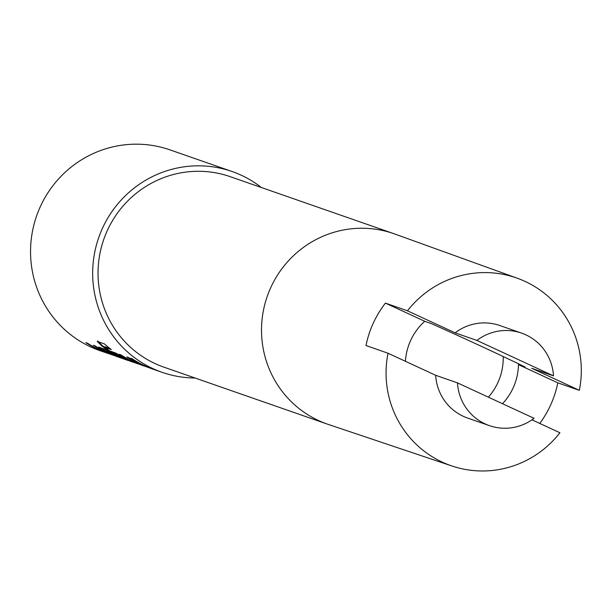 <?xml version="1.0" encoding="UTF-8"?>
<svg xmlns="http://www.w3.org/2000/svg" width="611" height="611" viewBox="0 0 611 611"><rect width="100%" height="100%" fill="white"/><g stroke="black" fill="none" stroke-linecap="round" stroke-linejoin="round"><path stroke-width="0.92" d="M393.728 233.639L230.255 176.678A100.853 98.806 109.2 0 0 105.466 234.876A100.853 98.806 109.2 0 0 155.095 363.598A100.853 98.806 109.2 0 0 163.893 367.15L327.359 424.11A100.853 98.806 -70.8 0 1 318.568 420.551A100.853 98.806 -70.8 0 1 268.939 291.829A100.853 98.806 -70.8 0 1 393.728 233.639A100.853 98.806 -70.8 0 1 394.737 233.99L517.395 278.257A99.41 97.401 -70.8 0 1 525.063 281.411A99.41 97.401 -70.8 0 1 579.35 390.322L557.79 382.83A99.669 97.645 -70.8 0 1 539.757 423.431M531.975 419.826L559.92 432.756A99.41 97.401 -70.8 0 1 451.98 466.002A99.41 97.401 -70.8 0 1 442.318 462.153A99.41 97.401 -70.8 0 1 388.031 353.242L366.004 345.543A99.669 97.645 -70.8 0 1 385.434 303.109L407.461 310.808A99.41 97.401 -70.8 0 1 517.395 278.257M502.502 403.711A57.633 56.464 109.2 0 0 518.472 364.645L525.009 366.928C498.232 353.998 466.987 339.54 431.282 323.57L424.744 321.294L385.434 303.109M488.372 397.165A57.633 56.464 109.2 0 0 503.204 356.534M407.461 310.808L455.103 332.842L476.901 340.442A48.987 47.994 -70.8 0 1 521.603 333.117A48.987 47.994 -70.8 0 1 525.872 334.843A48.987 47.994 -70.8 0 1 553.505 375.872L531.707 368.28L579.35 390.322M261.416 187.539A106.329 104.176 109.2 0 0 241.33 175.258A106.329 104.176 109.2 0 0 232.058 171.508L169.942 149.863A106.329 104.176 109.2 0 0 38.371 211.215A106.329 104.176 109.2 0 0 90.703 346.933A106.329 104.176 109.2 0 0 99.967 350.676L113.119 355.167M109.942 348.491L104.901 346.735L104.924 347.514L111.355 349.568A106.329 104.176 109.2 0 1 104.458 343.924L97.248 341.412L102.068 346.139A106.329 104.176 109.2 0 0 120.902 357.45A106.329 104.176 109.2 0 0 126.576 359.871L128.226 360.528A106.329 104.176 109.2 0 1 118.954 356.778A106.329 104.176 109.2 0 1 113.333 353.96L104.588 349.171L98.585 347.079L104.122 350.752A106.329 104.176 109.2 0 0 109.743 353.57A106.329 104.176 109.2 0 0 119.015 357.313L113.47 355.304A106.329 104.176 109.2 0 1 107.803 352.891A106.329 104.176 109.2 0 1 95.033 345.841L93.323 345.238A106.329 104.176 109.2 0 0 106.085 352.287A106.329 104.176 109.2 0 0 110.652 354.273L104.871 352.257A106.329 104.176 109.2 0 1 100.303 350.279A106.329 104.176 109.2 0 1 87.541 343.229L85.823 342.626A106.329 104.176 109.2 0 0 98.585 349.683A106.329 104.176 109.2 0 0 104.26 352.096L108.032 353.494M104.924 347.514A106.329 104.176 109.2 0 0 122.803 358.115A106.329 104.176 109.2 0 0 127.378 360.1L133.588 362.292L133.152 362.109L133.801 361.758L133.595 362.292M232.058 171.508A106.329 104.176 109.2 0 0 100.494 232.86A106.329 104.176 109.2 0 0 152.819 368.578A106.329 104.176 109.2 0 0 162.091 372.32L154.201 369.579A106.329 104.176 109.2 0 1 144.929 365.829A106.329 104.176 109.2 0 1 132.167 358.779L130.456 358.176A106.329 104.176 109.2 0 0 143.218 365.225A106.329 104.176 109.2 0 0 152.483 368.975L146.938 366.967A106.329 104.176 109.2 0 1 141.271 364.553A106.329 104.176 109.2 0 1 128.509 357.504L126.79 356.9A106.329 104.176 109.2 0 0 139.552 363.95A106.329 104.176 109.2 0 0 144.12 365.936L138.346 363.919A106.329 104.176 109.2 0 1 133.778 361.941A106.329 104.176 109.2 0 1 121.009 354.892L119.298 354.288A106.329 104.176 109.2 0 0 132.06 361.338A106.329 104.176 109.2 0 0 137.727 363.759L135.787 363.079A106.329 104.176 109.2 0 1 130.112 360.666A106.329 104.176 109.2 0 1 124.491 357.847L115.746 353.059L110.828 351.34A106.329 104.176 109.2 0 0 118.496 355.862L124.01 357.878A106.329 104.176 109.2 0 0 128.585 360.131A106.329 104.176 109.2 0 0 133.152 362.109L133.366 361.575M162.091 372.32A106.329 104.176 109.2 0 0 195.046 378.01M152.483 368.975A106.329 104.176 109.2 0 0 153.346 369.273M141.508 365.149L146.587 366.829M130.349 361.261L135.436 362.942M126.508 359.925L120.734 357.916A106.329 104.176 109.2 0 1 111.462 354.166A106.329 104.176 109.2 0 1 106.887 351.905L112.668 353.922A106.329 104.176 109.2 0 0 117.243 356.175A106.329 104.176 109.2 0 0 126.508 359.925A106.329 104.176 109.2 0 0 127.371 360.223M119.015 357.313A106.329 104.176 109.2 0 0 119.871 357.611M106.887 351.905L106.742 351.165L110.82 352.578M110.866 353.738L111.087 354.449M144.341 365.401L144.563 366.111M557.79 382.83L518.472 364.645M476.901 340.442L553.505 375.872M405.421 361.284A57.633 56.464 -70.8 0 1 424.744 321.294M435.674 375.284A48.987 47.994 -70.8 0 0 467.575 418.039L489.373 425.63A48.987 47.994 -70.8 0 0 534.075 418.314L457.471 382.876L435.674 375.284L388.031 353.242M455.103 332.842A48.987 47.994 -70.8 0 1 499.806 325.526L521.603 333.117M489.373 425.63A48.987 47.994 -70.8 0 1 457.471 382.876M137.727 363.759L137.941 363.224M97.623 340.976L102.411 345.681A105.749 103.61 109.2 0 0 105.145 347.682M126.783 359.337L126.576 359.871M113.226 352.18A105.749 103.61 109.2 0 0 118.763 355.35L118.496 355.862M123.636 357.045L123.369 357.557M118.763 355.35L121.979 356.465M124.277 357.366L124.01 357.878M112.668 353.922L112.928 353.41M112.027 353.609L112.294 353.097M99.837 347.514L104.397 350.248A105.749 103.61 109.2 0 0 106.612 351.409M104.26 352.096L104.466 351.562M451.98 466.002L328.374 424.454A100.853 98.806 -70.8 0 1 327.359 424.11M102.411 345.681L102.068 346.139M104.122 350.752L104.397 350.248M104.893 346.743L104.557 347.201M106.474 351.676L106.742 351.165"/></g></svg>
